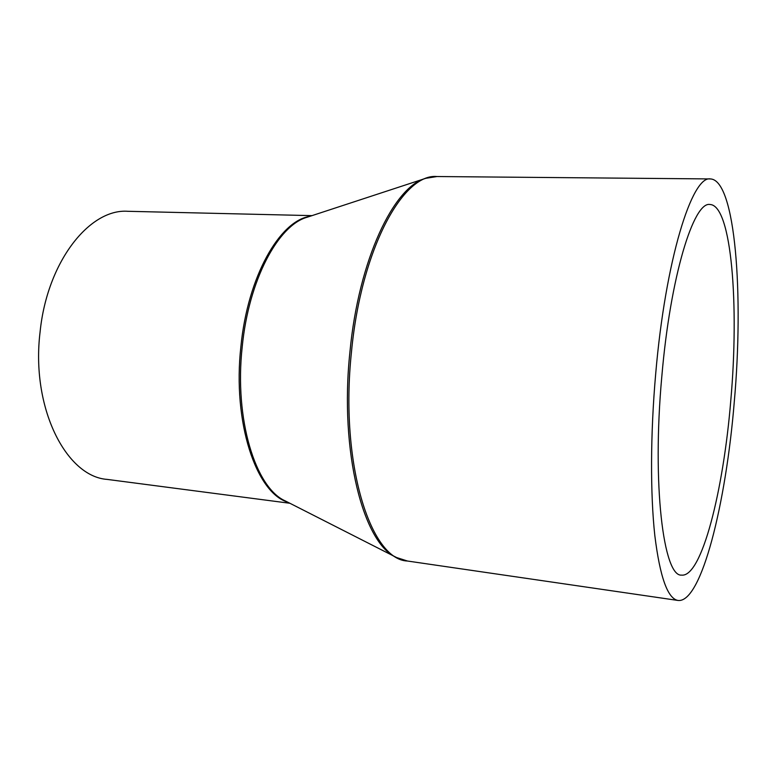 <?xml version="1.0" encoding="UTF-8"?>
<svg xmlns="http://www.w3.org/2000/svg" width="777" height="777" viewBox="0 0 777 777"><rect width="100%" height="100%" fill="white"/><g stroke="black" fill="none" stroke-linecap="round" stroke-linejoin="round"><path stroke-width="1.17" d="M289.908 503.273L107.226 479.409C66.074 476.641 30.779 407.585 40.093 331.886C47.174 261.558 89.695 208.44 127.846 211.295L312.024 215.637M734.265 402C726.029 503.088 701.505 603.137 678.098 600.466C667.725 598.795 659.964 577.175 654.826 535.596C650.281 494.085 650.407 433.964 655.652 374.261C665.433 259.567 692.171 175.019 710.499 178.933C735.547 180.089 743.851 294.988 734.265 402M661.819 376.437C670.337 276.146 693.735 201.058 710.032 204.506C731.691 205.254 739.296 305.662 730.759 400.767C723.445 490.51 701.738 577.622 681.536 575.116C663.529 576.913 651.884 484.722 661.819 376.437M287.665 502.136C256.225 492.783 232.401 422.387 240.88 346.707C247.63 276.777 279.623 220.93 309.635 216.414M396.377 557.42L285.285 500.922C255.536 487.937 234.139 419.318 242.22 346.795C248.698 279.973 278.205 225.252 307.09 217.249L425.514 178.399M396.61 557.546C363.655 544.191 339.267 452.311 349.922 352.02C358.605 259.732 393.91 186.431 425.767 178.321L437.014 176.534C403.088 173.038 361.072 249.135 351.457 352.117C339.568 463.364 370.59 559.994 407.459 561.023L396.61 557.546M678.098 600.466L407.459 561.023M710.499 178.933L437.014 176.534"/></g></svg>
